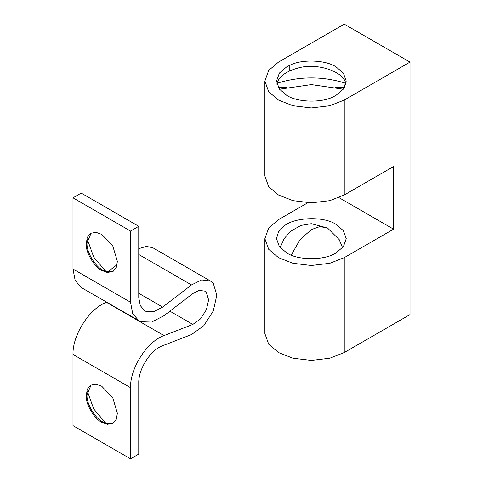 <?xml version="1.0" encoding="UTF-8"?>
<svg xmlns="http://www.w3.org/2000/svg" width="483" height="483" viewBox="0 0 483 483"><rect width="100%" height="100%" fill="white"/><g stroke="black" fill="none" stroke-linecap="round" stroke-linejoin="round"><path stroke-width="0.72" d="M276.982 84.453L276.982 83.281C279.162 76.314 286.286 71.206 298.355 67.958C316.812 62.651 343.335 71.23 345.756 83.281L345.756 84.453M344.584 87.23L335.619 87.23M287.119 87.236L278.154 87.236M276.982 83.281C299.907 76.133 322.831 76.127 345.756 83.281M343.274 89.222L311.366 84.603L279.458 89.222M107.256 424.328L101.768 422.311C94.445 418.797 86.046 405.05 86.179 396.374L87.242 389.256L90.719 385.15L96.014 384.19L101.768 386.243L112.811 397.901L117.381 413.291L116.288 419.298L112.811 423.404L107.256 424.328M113.209 423.15L108.077 423.851L102.589 421.834C95.266 418.32 86.868 404.573 87 395.903L86.97 394.78L91.142 384.921M105.928 423.343L93.708 408.926L87.332 391.139M107.256 272.466L101.768 270.45C94.445 266.936 86.046 253.189 86.179 244.513L87.242 237.394L90.719 233.289L96.014 232.329L101.768 234.382L112.811 246.04L117.381 261.43L116.288 267.437L112.811 271.543L107.256 272.466M113.209 271.289L108.077 271.989L102.589 269.973C95.266 266.459 86.868 252.712 87 244.042L86.97 242.919L91.142 233.06M105.928 271.482L93.708 257.065L87.332 239.278M138.754 248.66L146.427 246.384L152.924 247.803L210.461 281.021L201.592 279.935L191.503 284.94L162.656 307.103L153.829 311.668L146.011 311.402L144.773 310.798L140.305 305.648L138.754 297.498L138.754 226.31L81.216 193.091L72.993 197.837L72.993 269.025L75.167 280.43L81.422 287.651L140.698 321.714L151.638 322.076L164.003 315.695L192.844 293.531L199.129 290.416L204.647 291.092L206.416 292.583L208.62 299.871L206.416 309.706L200.517 318.889L192.844 324.431L164.003 335.57C147.2 341.403 129.975 368.215 130.537 387.668L72.993 354.444C72.438 334.997 89.663 308.184 106.465 302.352L106.719 302.255M72.993 354.444L72.993 425.632L130.537 458.85L138.754 454.105L138.754 382.922C138.355 369.024 150.66 349.873 162.656 345.707L191.503 334.568L203.826 325.663L213.299 310.919L216.843 295.125L213.299 283.424L210.461 281.021M117.103 264.678L107.673 271.923M130.537 387.668L130.537 458.85M138.754 226.31L130.537 231.055L130.537 302.243L72.993 269.025M138.959 320.869L132.704 313.654L130.537 302.243M130.537 231.055L72.993 197.837M336.24 252.766C325.246 260.536 297.884 260.633 286.709 252.893L279.361 246.65L276.493 238.65L278.486 231.943L283.841 226.292C293.543 217.217 323.719 215.853 336.029 224.414L343.371 230.657L346.239 238.65L343.437 246.559L336.24 252.766M286.709 95.332C297.293 102.565 322.716 103.199 334.478 96.177L336.029 95.332L343.371 89.095L346.239 81.096L343.371 73.102L336.029 66.859C325.898 60.019 302.026 58.89 289.794 65.277L286.709 66.859L279.361 73.102L276.493 81.096L279.361 89.095L286.709 95.332M307.756 202.775L278.486 219.668L268.693 227.988L264.871 238.65L268.693 249.313L278.486 257.638L292.897 263.289L311.366 265.499L329.835 263.289L344.246 257.638L393.567 229.159L338.939 197.625M264.871 81.096L268.693 91.758L278.486 100.078L292.897 105.735L311.366 107.944L329.835 105.735L344.246 100.078L410.007 62.114L344.246 24.15L278.486 62.114L268.693 70.433L264.871 81.096L264.871 176.011L268.693 186.673L278.486 194.993L292.897 200.65L311.366 202.854L329.835 200.65L344.246 194.993L393.567 166.52L393.567 229.159M264.871 238.65L264.871 333.566L268.693 344.228L278.486 352.548L292.897 358.205L311.366 360.415L329.835 358.205L344.246 352.548L410.007 314.584L410.007 62.114M192.844 324.431L169.883 311.173M162.656 307.103L138.754 293.302M191.503 284.94L138.754 254.487M164.003 335.57L106.465 302.352M289.794 70.82L289.794 65.277M344.246 352.548L344.246 257.638M344.246 194.993L344.246 100.078M291.255 255.102L300.021 239.64L311.366 229.606L319.77 226.605L327.516 228.006L311.245 223.683L300.933 225.416L290.524 231.309L284.101 238.674L280.164 247.646M342.568 247.646L339.217 239.634L327.516 228.006"/></g></svg>
